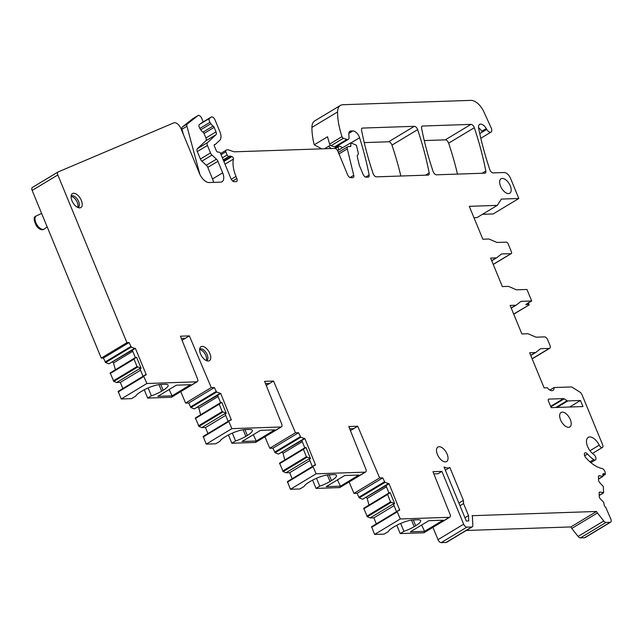 <?xml version="1.0" encoding="UTF-8"?>
<svg xmlns="http://www.w3.org/2000/svg" width="643" height="643" viewBox="0 0 643 643"><rect width="100%" height="100%" fill="white"/><g stroke="black" fill="none" stroke-linecap="round" stroke-linejoin="round"><path stroke-width="0.96" d="M71.092 196.517A6.679 3.496 -121.1 0 1 77.996 205.27A6.679 3.496 -121.1 0 1 77.65 207.392M71.116 196.147A6.679 3.496 -121.1 0 1 71.357 195.97A6.679 3.496 -121.1 0 1 76.244 197.835A6.679 3.496 -121.1 0 1 79.354 204.45A6.679 3.496 -121.1 0 1 78.245 207.416A6.679 3.496 -121.1 0 1 77.988 207.544M71.1 197.208A8.142 4.26 58.9 0 0 79.29 207.874A8.142 4.26 58.9 0 0 82.208 203.944A8.142 4.26 58.9 0 0 77.433 194.942A8.142 4.26 58.9 0 0 71.429 194.837A8.142 4.26 58.9 0 0 71.1 197.208M472.243 526.858L446.572 542.322A3.384 1.768 -121.1 0 1 446.081 542.459L471.745 526.995A3.384 1.768 -121.1 0 0 472.243 526.858A3.384 1.768 -121.1 0 0 472.806 525.419L472.46 517.221A3.384 1.768 -121.1 0 0 472.099 515.694L596.543 511.466A3.384 1.768 -121.1 0 0 597.435 512.977L603.761 520.975A3.384 1.768 -121.1 0 0 606.076 522.429L610.159 522.293A3.384 1.768 -121.1 0 0 610.649 522.156A3.384 1.768 -121.1 0 0 610.85 519.19L605.794 507.383A2.363 1.238 -121.1 0 1 604.098 504.49L603.689 502.231L600.458 499.024A2.363 1.238 -121.1 0 1 599.268 496.541L599.123 493.157A2.363 1.238 -121.1 0 1 599.517 492.152A2.363 1.238 -121.1 0 1 600.168 492.088L603.6 492.602L603.343 486.566L599.766 482.652A2.363 1.238 -121.1 0 1 598.577 480.168L598.44 476.785A2.363 1.238 -121.1 0 1 598.834 475.78A2.363 1.238 -121.1 0 1 599.477 475.716L602.796 476.519L602.845 474.679A2.363 1.238 -121.1 0 1 603.238 473.674A2.363 1.238 -121.1 0 1 604.38 473.835L605.304 474.421L605.24 472.951A3.384 1.768 -121.1 0 0 602.001 468.482A30.43 15.922 -121.1 0 1 585.781 457.631A3.384 1.768 -121.1 0 1 584.897 452.937A3.384 1.768 -121.1 0 1 587.509 454.022L584.648 455.75M549.894 390.06L554.089 387.536L571.185 386.957A3.384 1.768 -121.1 0 1 572.326 387.327L579.97 392.166A3.384 1.768 -121.1 0 1 582.028 394.762L602.628 444.739A3.078 1.616 -121.1 0 1 602.443 447.44A3.078 1.616 -121.1 0 1 599.22 445.157A10.481 5.482 -121.1 0 0 588.224 437.377A10.481 5.482 -121.1 0 0 587.123 445.221A10.481 5.482 -121.1 0 0 593.666 454.4A3.384 1.768 -121.1 0 1 595.772 457.358A3.384 1.768 -121.1 0 1 595.418 459.89A3.384 1.768 -121.1 0 1 593.69 459.592A23.67 12.386 -121.1 0 1 587.509 454.022M554.089 387.536A6.76 3.537 -121.1 0 1 552.964 390.405A6.76 3.537 -121.1 0 1 547.354 387.769L544.115 387.874L529.655 352.79L535.281 352.597A3.384 1.768 -121.1 0 0 535.78 352.46A3.384 1.768 -121.1 0 0 535.868 352.396L540.562 348.699L549.267 348.41A3.384 1.768 -121.1 0 0 549.757 348.265A3.384 1.768 -121.1 0 0 549.958 345.307L547.715 339.866A3.384 1.768 -121.1 0 0 544.525 336.892L535.997 337.181L528.433 333.91A3.384 1.768 -121.1 0 0 527.694 333.749L521.883 333.942L510.132 305.433L515.758 305.24A3.384 1.768 -121.1 0 0 516.257 305.103A3.384 1.768 -121.1 0 0 516.353 305.031L521.039 301.342L531.689 300.98L526.947 289.471L516.474 289.824L508.918 286.545A3.384 1.768 -121.1 0 0 508.171 286.384L502.368 286.585L490.617 258.068L496.243 257.875A3.384 1.768 -121.1 0 0 496.734 257.739A3.384 1.768 -121.1 0 0 496.83 257.674L501.524 253.985L511 253.663A2.025 1.061 -121.1 0 0 511.298 253.575A2.025 1.061 -121.1 0 0 511.418 251.799L508.171 243.93A2.025 1.061 -121.1 0 0 506.258 242.146L496.959 242.459L489.395 239.188A3.384 1.768 -121.1 0 0 488.656 239.027L482.845 239.22L469.286 206.331L497.272 205.374L477.034 217.575L473.963 217.68M348.852 133.35L352.886 130.915L350.941 130.987A6.76 3.537 -121.1 0 0 349.953 131.268A6.76 3.537 -121.1 0 0 348.836 134.258L349.028 137.401A4.397 2.299 -121.1 0 1 348.297 139.346A4.397 2.299 -121.1 0 1 346.947 139.418L343.418 138.261A1.688 0.884 -121.1 0 1 342.028 136.637A64.244 33.613 -121.1 0 1 337.575 111.938A16.903 8.849 -121.1 0 1 340.404 105.42A16.903 8.849 -121.1 0 1 342.88 104.721L470.981 100.372A14.033 7.346 -121.1 0 1 483.882 111.866L491.212 127.973A4.397 2.299 -121.1 0 1 491.067 132.088A4.397 2.299 -121.1 0 1 486.767 129.396L486.261 128.536A6.76 3.537 -121.1 0 0 479.638 124.396A6.76 3.537 -121.1 0 0 478.657 128.431A236.688 123.842 -121.1 0 0 489.781 169.559A3.384 1.768 -121.1 0 0 493.109 172.887L504.184 172.509A6.76 3.537 -121.1 0 1 510.574 178.449L518.829 198.486L501.371 199.081L497.272 205.374M352.886 130.915A6.76 3.537 -121.1 0 1 359.598 137.755A236.688 123.842 -121.1 0 1 369.138 175.009A3.384 1.768 -121.1 0 1 368.64 176.994A3.384 1.768 -121.1 0 1 368.15 177.13L366.205 177.195A3.384 1.768 -121.1 0 1 363.014 174.229L359.357 165.364L357.355 156.996A3.384 1.768 -121.1 0 1 357.661 154.939A3.384 1.768 -121.1 0 0 357.757 154.891A3.384 1.768 -121.1 0 0 358.215 152.713L356.423 145.246L350.773 142.834L350.893 145.736A1.688 0.884 -121.1 0 1 350.612 146.451A1.688 0.884 -121.1 0 1 350.363 146.524L348.241 146.588A3.384 1.768 -121.1 0 0 347.75 146.733A3.384 1.768 -121.1 0 0 347.3 148.927L353.746 175.314A3.384 1.768 -121.1 0 1 353.288 177.516A3.384 1.768 -121.1 0 1 352.798 177.653L350.781 177.717A3.384 1.768 -121.1 0 1 347.582 174.751L337.945 151.378A3.384 1.768 -121.1 0 0 334.754 148.404L234.743 151.804A6.76 3.537 -121.1 0 1 233.658 151.627L228.522 149.948A6.76 3.537 -121.1 0 0 226.513 150.012L225.934 150.325A1.688 0.884 -121.1 0 1 225.934 150.325A1.688 0.884 -121.1 0 0 225.814 151.82L227.124 154.987A1.688 0.884 -121.1 0 0 228.964 156.41A1.688 0.884 -121.1 0 0 228.98 156.402A6.76 3.537 -121.1 0 1 229.029 156.37A6.76 3.537 -121.1 0 1 231.215 156.297L223.635 160.863M223.885 161.465L231.994 156.579L231.215 156.297M231.994 156.579A1.688 0.884 -121.1 0 1 233.449 159.094A27.054 14.154 -121.1 0 0 235.973 176.447L236.817 178.513A3.384 1.768 -121.1 0 1 236.624 181.479A3.384 1.768 -121.1 0 1 236.126 181.615L234.181 181.68A3.384 1.768 -121.1 0 1 230.99 178.714L220.653 153.637A1.688 0.884 -121.1 0 0 219.118 152.15L217.776 152.069A1.688 0.884 -121.1 0 1 216.241 150.583L214.368 146.025A1.688 0.884 -121.1 0 1 214.465 144.546A1.688 0.884 -121.1 0 1 214.714 144.474L214.288 144.731M213.524 182.379A10.143 5.305 58.9 0 0 212.536 178.939L207.785 167.397A3.384 1.768 58.9 0 0 206.307 165.251L201.87 161.176A3.384 1.768 58.9 0 1 200.391 159.03L197.313 151.555A3.384 1.768 58.9 0 1 197.353 148.71L205.856 140.817A3.384 1.768 58.9 0 0 205.897 137.972L204.04 133.455A1.688 0.884 58.9 0 0 203.011 132.153A5.072 2.652 58.9 0 1 200.745 129.814L199.852 128.439A3.384 1.768 58.9 0 1 199.41 124.501L211.217 117.074A3.384 1.768 -121.1 0 1 211.314 117.01A3.384 1.768 -121.1 0 1 215.003 119.839L219.906 131.743A10.143 5.305 -121.1 0 1 219.777 140.278L215.405 144.337A1.688 0.884 -121.1 0 1 215.325 144.394A1.688 0.884 -121.1 0 1 215.084 144.466L214.714 144.474M211.217 117.074L209.53 118.408A3.384 1.768 -121.1 0 0 209.972 122.339L210.864 123.713A5.072 2.652 -121.1 0 0 213.13 126.06A1.688 0.884 -121.1 0 1 214.159 127.354L216.016 131.871A3.384 1.768 -121.1 0 1 215.976 134.717L207.472 142.617A3.384 1.768 -121.1 0 0 207.432 145.463L210.51 152.93A3.384 1.768 -121.1 0 0 211.989 155.084L216.426 159.151A3.384 1.768 -121.1 0 1 217.905 161.305L222.655 172.838A10.143 5.305 -121.1 0 1 222.06 181.72A10.143 5.305 -121.1 0 1 220.581 182.146L209.104 182.532A10.143 5.305 -121.1 0 1 199.523 173.626L180.98 128.64A6.76 3.537 -121.1 0 0 173.843 122.861L58.135 171.938A3.384 1.768 -121.1 0 0 58.015 171.994A3.384 1.768 -121.1 0 0 57.822 174.96L126.928 342.631L129.066 342.558L131.285 347.067L134.612 348.377L108.948 363.842L132.305 350.21L135.351 357.596M471.745 526.995L466.858 527.164A3.384 1.768 -121.1 0 1 463.667 524.19L441.902 471.383L432.964 471.689L450.028 514.263A3.384 1.768 -121.1 0 1 449.811 517.173A3.384 1.768 -121.1 0 1 449.312 517.31L400.276 518.973L397.237 511.86L397.27 511.257L399.721 510.164L389.063 483.745L384.94 482.395L382.754 477.878L379.619 477.918L357.725 426.221L348.787 426.526L365.851 469.101A3.384 1.768 -121.1 0 1 365.634 472.01A3.384 1.768 -121.1 0 1 365.136 472.147L316.099 473.811L313.077 466.722L313.101 466.119L315.56 465.026L304.895 438.606L300.771 437.256L298.585 432.739L295.45 432.779L273.548 381.058L264.611 381.363L281.674 423.93A3.384 1.768 -121.1 0 1 281.457 426.839A3.384 1.768 -121.1 0 1 280.959 426.984L231.866 428.648L228.844 421.543L228.876 420.94L231.335 419.855L220.71 393.436L216.587 392.077L214.408 387.552L211.266 387.584L189.372 335.895L180.434 336.201L197.497 378.767A3.384 1.768 -121.1 0 1 197.28 381.677A3.384 1.768 -121.1 0 1 196.782 381.821L146.877 383.509L143.831 376.525L143.855 375.914L146.282 374.756L135.392 348.345L134.612 348.377M570.293 419.558A8.455 4.421 -121.1 0 1 569.794 426.968A8.455 4.421 -121.1 0 1 560.575 419.887A8.455 4.421 -121.1 0 1 561.074 412.485A8.455 4.421 -121.1 0 1 570.293 419.558M199.643 350.347A8.142 4.26 -121.1 0 1 199.973 347.967A8.142 4.26 -121.1 0 1 205.977 348.072A8.142 4.26 -121.1 0 1 210.751 357.074A8.142 4.26 -121.1 0 1 207.834 361.012A8.142 4.26 -121.1 0 1 199.643 350.347M510.269 185.851A8.455 4.421 -121.1 0 1 509.778 193.254A8.455 4.421 -121.1 0 1 500.551 186.181A8.455 4.421 -121.1 0 1 501.05 178.77A8.455 4.421 -121.1 0 1 510.269 185.851M556.975 407.453L567.801 400.927L580.452 400.493L582.952 406.569L551.172 407.646L548.415 400.967A2.025 1.061 -121.1 0 1 548.535 399.19A2.025 1.061 -121.1 0 1 548.833 399.102L563.485 398.612A2.025 1.061 -121.1 0 1 564.168 398.829L567.118 400.702L555.857 407.485M567.801 400.927A2.025 1.061 -121.1 0 1 567.118 400.702M447.118 454.127A8.455 4.421 -121.1 0 1 446.62 461.537A8.455 4.421 -121.1 0 1 437.401 454.456A8.455 4.421 -121.1 0 1 437.891 447.054A8.455 4.421 -121.1 0 1 447.118 454.127M470.973 124.38A3.384 1.768 -121.1 0 1 474.301 127.716A236.688 123.842 -121.1 0 1 485.827 171.046A3.384 1.768 -121.1 0 1 485.328 173.031A3.384 1.768 -121.1 0 1 484.83 173.168L436.452 174.808A3.384 1.768 -121.1 0 1 433.117 171.488A236.688 123.842 -121.1 0 1 421.575 128.15A3.384 1.768 -121.1 0 1 422.073 126.165A3.384 1.768 -121.1 0 1 422.564 126.028L470.973 124.38L445.31 139.852L424.251 140.568M429.162 172.967A3.384 1.768 -121.1 0 1 428.664 174.952A3.384 1.768 -121.1 0 1 428.174 175.089L376.428 176.849A3.384 1.768 -121.1 0 1 373.101 173.522A236.688 123.842 -121.1 0 1 361.559 130.191A3.384 1.768 -121.1 0 1 362.049 128.206A3.384 1.768 -121.1 0 1 362.548 128.07L414.317 126.309A3.384 1.768 -121.1 0 1 417.645 129.637A236.688 123.842 -121.1 0 1 429.162 172.967L425.489 175.185M468.739 520.943L466.296 521.023L444.032 466.987A15.215 7.965 -121.1 0 0 449.859 467.469L463.418 500.367L463.547 503.565L468.514 515.614L468.739 520.943M433.848 473.907L437.947 473.77L441.902 471.383M446.081 542.459L441.194 542.628A3.384 1.768 -121.1 0 1 437.996 539.662L432.924 527.348M199.635 349.647A6.679 3.496 -121.1 0 1 206.54 358.4A6.679 3.496 -121.1 0 1 206.194 360.522M47.172 226.866L44.383 228.964A7.668 4.011 -121.1 0 1 44.206 229.085A7.668 4.011 -121.1 0 1 37.744 225.95A7.668 4.011 -121.1 0 1 36.289 215.944A7.668 4.011 -121.1 0 1 36.482 215.847L41.626 213.42M193.23 118.441A3.384 1.768 58.9 0 0 193.125 118.497A3.384 1.768 58.9 0 0 193.037 118.561L182.323 126.992A3.384 1.768 58.9 0 0 181.993 129.227L183.44 134.612M203.212 121.889L201.749 118.352A3.384 1.768 58.9 0 0 198.068 115.515A3.384 1.768 58.9 0 0 197.972 115.587L187.258 124.019A3.384 1.768 58.9 0 0 186.928 126.253L199.901 174.486M528.289 303.03L529.085 304.758L528.353 302.515M513.733 314.17L529.181 304.862L513.685 314.041M531.689 300.98L525.765 304.549L528.876 304.444M350.427 430.617L353.771 428.6L349.671 428.744M266.25 385.454L269.602 383.437L265.495 383.574M182.073 340.292L185.425 338.274L181.318 338.411M199.66 349.278A6.679 3.496 -121.1 0 1 199.901 349.101A6.679 3.496 -121.1 0 1 204.787 350.965A6.679 3.496 -121.1 0 1 207.898 357.588A6.679 3.496 -121.1 0 1 206.797 360.546A6.679 3.496 -121.1 0 1 206.532 360.675M389.425 492.691L363.729 508.267L390.213 492.675L394.625 503.606L393.516 504.281L396.49 511.651M387.424 493.985L390.518 501.91L394.625 503.606M305.264 447.552L279.568 463.129L306.044 447.536L310.456 458.467L309.347 459.142L312.321 466.513M303.263 448.846L306.349 456.771L310.456 458.467M221.063 402.381L195.368 417.95L221.851 402.373L226.248 413.304L225.138 413.971L228.104 421.342M219.054 403.667L222.14 411.592L226.248 413.304M135.834 357.307L110.17 372.932L136.605 357.275L141.114 368.206L140.005 368.881L143.051 376.268M133.857 358.657L137.023 366.582L141.114 368.206M389.063 483.745L385.977 485.602L388.951 492.972M304.895 438.606L301.808 440.463L304.79 447.833M220.71 393.436L217.623 395.292L220.589 402.663M600.168 492.088L599.204 492.562M599.477 475.716L598.512 476.19M160.75 384.442L163.145 390.261A14.202 3.384 157.6 0 0 168.112 385.125A14.202 3.384 157.6 0 0 165.355 384.289L160.686 384.45A14.202 3.384 157.6 0 0 142.159 390.968L140.68 391.86A14.202 3.384 157.6 0 0 135.786 396.096L131.574 398.628L121.206 398.981L146.877 383.509M148.147 387.938L151.402 395.839A14.202 3.384 157.6 0 0 161.666 391.153L163.145 390.261M169.117 389.545L172.075 395.847L190.585 384.699L176.367 385.181L157.857 396.329L172.075 395.847M342.566 147.777A1.688 0.884 58.9 0 0 341.843 147.207L339.174 146.065A1.688 0.884 58.9 0 0 338.564 146.057A1.688 0.884 58.9 0 0 338.282 146.781L338.427 150.189L337.607 150.679M350.773 142.834L338.427 150.189M340.404 105.42L314.74 120.892A16.903 8.849 58.9 0 0 311.911 127.41A64.244 33.613 58.9 0 0 314.218 144.812L327.544 136.782A64.244 33.613 58.9 0 0 329.682 144.08A1.688 0.884 58.9 0 0 331.073 145.696L334.609 146.853A4.397 2.299 58.9 0 0 335.959 146.789L348.297 139.346M486.261 128.536L481.72 131.268A6.76 3.537 58.9 0 0 478.545 127.716M242.025 441.5L260.536 430.344L274.762 429.862L256.252 441.018L242.025 441.5M253.294 434.708L256.252 441.018M244.927 429.612L247.322 435.424A14.202 3.384 157.6 0 0 252.289 430.288A14.202 3.384 157.6 0 0 249.524 429.452L244.862 429.612A14.202 3.384 157.6 0 0 226.336 436.139L224.857 437.031A14.202 3.384 157.6 0 0 219.962 441.259L215.751 443.791L206.202 444.12L231.866 428.648M247.322 435.424L245.843 436.316A14.202 3.384 157.6 0 1 235.579 441.002L232.316 433.101M326.202 486.663L344.712 475.507L358.939 475.024L340.428 486.18L326.202 486.663M337.471 479.871L340.428 486.18M329.103 474.775L331.499 480.586A14.202 3.384 157.6 0 0 336.466 475.45A14.202 3.384 157.6 0 0 333.701 474.614L329.039 474.775A14.202 3.384 157.6 0 0 310.513 481.302L309.034 482.194A14.202 3.384 157.6 0 0 304.131 486.421L299.927 488.961L290.427 489.283L316.099 473.811M331.499 480.586L330.02 481.478A14.202 3.384 157.6 0 1 319.748 486.164L316.493 478.263M421.647 525.034L424.605 531.343L443.115 520.187L428.889 520.669L410.379 531.825L424.605 531.343M398.941 510.172L371.598 526.721L374.604 534.446L384.104 534.124L388.308 531.584A14.202 3.384 157.6 0 1 393.211 527.356L394.689 526.464A14.202 3.384 157.6 0 1 413.216 519.938L417.878 519.785A14.202 3.384 157.6 0 1 420.643 520.621A14.202 3.384 157.6 0 1 415.675 525.749L414.196 526.641A14.202 3.384 157.6 0 1 403.925 531.335L400.669 523.434M357.725 426.221L353.779 428.6M273.548 381.058L269.602 383.437M189.372 335.895L185.425 338.274M135.392 348.345L132.305 350.21M140.552 370.207L120.337 382.384L122.829 388.444M110.17 372.932L113.827 381.412L116.64 382.513L120.337 382.384M140.335 368.238L116.64 382.513M132.763 351.303L113.489 362.917L115.338 369.653M112.597 362.081L113.489 362.917M394.079 505.671L373.872 517.848L376.284 523.828M363.729 508.267L367.322 516.747L370.143 517.896L373.872 517.848M393.837 503.622L370.143 517.896M386.459 486.791L367.201 498.397L368.953 505.02M366.245 497.489L367.201 498.397M309.91 460.533L289.704 472.709L292.115 478.689M279.568 463.129L283.153 471.608L285.982 472.758L289.704 472.709M309.677 458.483L285.982 472.758M302.29 441.653L283.041 453.259L284.793 459.882M282.084 452.35L283.041 453.259M225.701 415.378L205.495 427.547L207.898 433.519M195.368 417.95L198.944 426.43L201.773 427.587L205.495 427.547M225.468 413.312L201.773 427.587M218.114 396.498L198.856 408.104L200.6 414.711M197.891 407.188L198.856 408.104M144.257 389.787L147.681 398.081L151.402 395.839M314.218 144.812L321.765 148.846M324.546 148.75L330.389 145.23M385.977 485.602L362.612 499.225L388.276 483.753M301.808 440.463L278.443 454.087L304.115 438.614M228.434 434.957L231.85 443.244L235.579 441.002M217.623 395.292L194.258 408.916L219.93 393.444M312.611 480.12L316.026 488.415L319.748 486.164M396.787 525.283L400.203 533.577L403.925 531.335M449.811 517.173L424.139 532.637A3.384 1.768 -121.1 0 1 423.649 532.782L400.203 533.577M596.543 511.466L570.88 526.93L466.215 530.483M597.435 512.977L571.764 528.442A3.384 1.768 -121.1 0 1 570.88 526.93M571.764 528.442L578.097 536.439L603.761 520.975M606.076 522.429L580.404 537.902A3.384 1.768 -121.1 0 1 578.097 536.439M580.404 537.902L584.487 537.765A3.384 1.768 -121.1 0 0 584.985 537.62L610.649 522.156M605.304 474.421L602.893 475.876M211.266 387.584L185.594 403.057L188.737 403.024L190.915 407.541L194.258 408.916M180.763 391.635L185.594 403.057M197.28 381.677L171.609 397.149A3.384 1.768 -121.1 0 1 171.118 397.286L147.681 398.081M145.503 374.789L118.191 391.378L121.206 398.981M129.066 342.558L103.394 358.03L105.621 362.539L108.948 363.842M126.928 342.631L101.264 358.103L103.394 358.03M57.91 172.067L32.463 187.402A3.384 1.768 58.9 0 0 32.351 187.459A3.384 1.768 58.9 0 0 32.15 190.424L101.264 358.103M331.161 148.525A6.76 3.537 58.9 0 0 328.227 146.532M518.829 198.486L493.165 213.958L482.427 214.32M382.754 477.878L357.082 493.342L359.268 497.859L362.612 499.225M379.619 477.918L353.947 493.382L357.082 493.342M349.109 481.961L353.947 493.382M314.773 465.034L287.437 481.583L290.427 489.283M298.585 432.739L272.921 448.203L275.108 452.72L278.443 454.087M295.45 432.779L269.787 448.243L272.921 448.203M264.932 436.798L269.787 448.243M281.457 426.839L255.785 442.312A3.384 1.768 -121.1 0 1 255.295 442.448L231.85 443.244M230.556 419.863L203.212 436.404L206.202 444.12M214.408 387.552L188.737 403.024M569.626 407.019L580.452 400.493M400.822 176.021A236.688 123.842 58.9 0 0 391.973 145.109A3.384 1.768 58.9 0 0 388.645 141.773L364.235 142.601M458.909 503.083L463.418 500.367M459.986 505.711L463.547 503.565M445.35 470.186L449.859 467.469M464.953 517.76L468.514 515.614M457.486 174.1A236.688 123.842 58.9 0 0 448.637 143.18A3.384 1.768 58.9 0 0 445.31 139.852M365.634 472.01L339.962 487.474A3.384 1.768 -121.1 0 1 339.472 487.611L316.026 488.415M400.276 518.973L374.604 534.446M463.667 524.19L437.996 539.662M187.258 124.019L182.323 126.992M181.993 129.227L186.928 126.253M197.972 115.587L193.037 118.561M158.974 384.61L161.666 391.153M243.15 429.773L245.843 436.316M327.319 474.936L330.02 481.478M411.496 520.107L414.196 526.641M413.28 519.938L415.675 525.749M599.22 495.367L603.295 492.908M598.529 478.995L602.612 476.535M602.845 474.759L604.38 473.835M511.193 307.997L515.758 305.24M516.257 305.103L511.241 308.118L516.152 305.152M212.536 178.939L222.655 172.838M207.785 167.397L217.905 161.305M206.307 165.251L216.426 159.151M201.87 161.176L211.989 155.084M200.391 159.03L210.51 152.93M197.313 151.555L207.432 145.463M197.353 148.71L207.472 142.617M205.856 140.817L215.976 134.717M205.897 137.972L216.016 131.871M204.04 133.455L214.159 127.354M203.011 132.153L213.13 126.06M200.745 129.814L210.864 123.713M199.852 128.439L209.972 122.339M199.41 124.501L209.53 118.408M334.609 146.853L346.947 139.418M343.418 138.261L331.073 145.696M329.682 144.08L342.028 136.637M36.169 216.024A7.668 4.011 58.9 0 0 36.048 216.096A7.668 4.011 58.9 0 0 37.495 226.095A7.668 4.011 58.9 0 0 43.957 229.229A7.668 4.011 58.9 0 0 44.086 229.149M493.213 264.377L511 253.663M491.718 260.753L496.629 257.795M491.67 260.632L496.243 257.875M137.522 367.129L113.827 381.412M113.329 380.865L137.023 366.582M133.84 359.26L110.146 373.543M335.389 148.525L338.282 146.781M391.016 502.464L367.322 516.747M366.823 516.192L390.518 501.91M387.399 494.588L363.705 508.87M306.848 457.326L283.153 471.608M282.663 471.054L306.349 456.771M303.231 449.449L279.536 463.732M222.639 412.147L198.944 426.43M198.446 425.875L222.14 411.592M219.03 404.27L195.335 418.545M449.312 517.31L423.649 532.782M466.858 527.164L441.194 542.628M610.159 522.293L584.487 537.765M593.69 459.592L589.952 461.843M599.22 445.157L589.969 450.727M196.782 381.821L171.118 397.286M143.831 376.525L118.167 391.989M118.191 391.378L143.855 375.914M131.285 347.067L105.621 362.539M105.122 361.993L130.786 346.521M57.822 174.96L32.15 190.424M214.199 144.996L215.084 144.466M232.653 181.021L236.817 178.513M235.973 176.447L231.263 179.284M225.002 164.182L233.449 159.094M223.225 159.866L228.956 156.41L223.225 159.866M222.39 157.84L227.124 154.987M225.814 151.82L221.079 154.674M225.918 150.341L220.613 153.532L225.902 150.349M350.025 177.556L353.746 175.314M347.3 148.927L338.998 153.926M349.543 146.548L350.893 145.736M365.658 177.106L369.138 175.009M351.006 142.931L359.598 137.755M350.941 130.987L349.245 132.008M311.911 127.41L337.575 111.938M479.758 133.615L486.767 129.396M371.574 527.324L397.237 511.86M371.598 526.721L397.27 511.257M384.94 482.395L359.268 497.859M358.778 497.304L384.442 481.84M313.101 466.119L287.437 481.583M300.771 437.256L275.108 452.72M274.609 452.166L300.281 436.701M280.959 426.984L255.295 442.448M228.844 421.543L203.18 437.007M203.212 436.404L228.876 420.94M216.587 392.077L190.915 407.541M190.424 406.987L216.088 391.523M550.85 406.858L564.168 398.829M563.485 398.612L550.633 406.352M548.326 399.416L548.833 399.102M391.973 145.109L417.645 129.637M388.645 141.773L414.317 126.309M361.696 128.576L362.548 128.07M421.72 126.542L422.564 126.028M482.146 173.256L485.827 171.046M448.637 143.18L474.301 127.716M287.405 482.186L313.077 466.722M365.136 472.147L339.472 487.611M530.708 355.354L535.281 352.597M530.756 355.475L535.675 352.517M532.107 358.746L549.267 348.41M193.125 118.497L198.068 115.515M599.22 495.464L603.488 492.892M598.537 479.091L602.796 476.519M201.195 123.11L211.314 117.01M36.289 215.944L36.048 216.096C33.364 216.755 33.581 220.179 36.707 226.368C39.376 229.455 41.795 230.411 43.957 229.229L44.206 229.085M493.245 264.458L511.298 253.575M491.718 260.761L496.734 257.739M334.673 148.404L338.564 146.057M595.418 459.89L590.869 462.63M602.443 447.44L592.46 453.46M32.351 187.459L58.015 171.994M338.363 152.391L347.75 146.733M480.811 138.261L491.067 132.088M530.764 355.483L535.78 352.46M532.163 358.874L549.757 348.265"/></g></svg>
